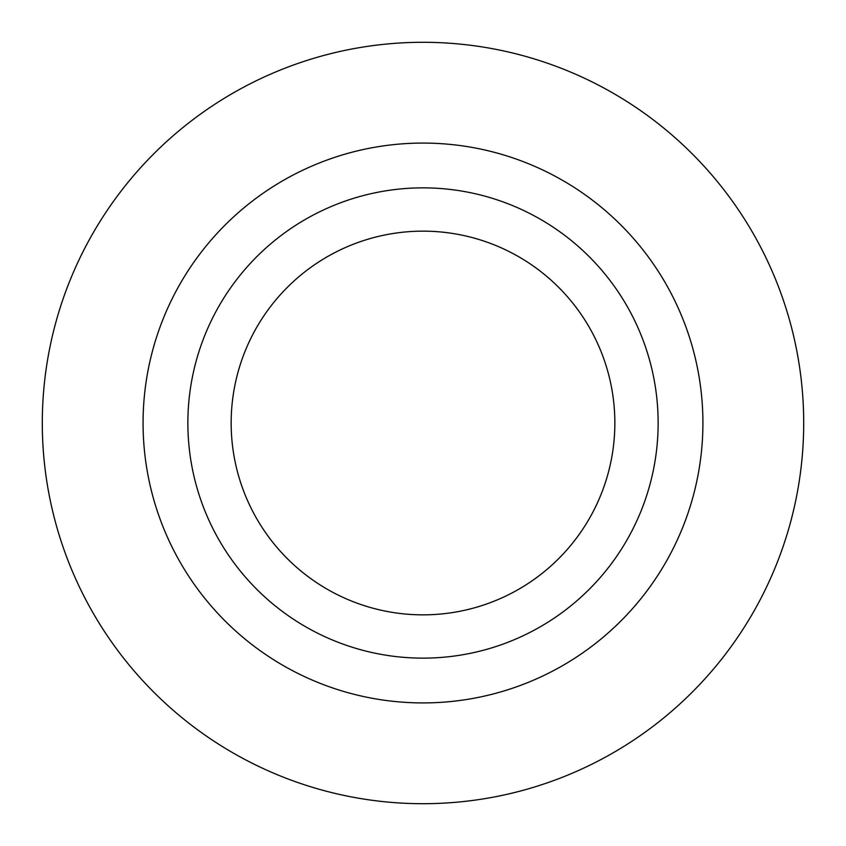 <?xml version="1.0" encoding="UTF-8"?>
<svg xmlns="http://www.w3.org/2000/svg" width="846" height="846" viewBox="0 0 846 846"><rect width="100%" height="100%" fill="white"/><g stroke="black" fill="none" stroke-linecap="round" stroke-linejoin="round"><path stroke-width="0.63" stroke-dasharray="4.23 3.17" d="M42.3 423A380.7 380.7 0 0 0 613.35 752.697A380.7 380.7 0 0 0 613.35 93.303A380.7 380.7 0 0 0 42.3 423M231.159 423A191.841 191.841 0 0 0 518.926 589.144A191.841 191.841 0 0 0 518.926 256.856A191.841 191.841 0 0 0 231.159 423M187.865 423A235.135 235.135 0 0 0 540.573 626.632A235.135 235.135 0 0 0 540.573 219.368A235.135 235.135 0 0 0 187.865 423"/><path stroke-width="1.27" d="M42.3 423A380.7 380.7 0 0 0 613.35 752.697A380.7 380.7 0 0 0 613.35 93.303A380.7 380.7 0 0 0 42.3 423M231.159 423A191.841 191.841 0 0 0 518.926 589.144A191.841 191.841 0 0 0 518.926 256.856A191.841 191.841 0 0 0 231.159 423M187.865 423A235.135 235.135 0 0 0 540.573 626.632A235.135 235.135 0 0 0 540.573 219.368A235.135 235.135 0 0 0 187.865 423M143.069 423A279.931 279.931 0 0 0 562.96 665.421A279.931 279.931 0 0 0 562.96 180.579A279.931 279.931 0 0 0 143.069 423"/></g></svg>
